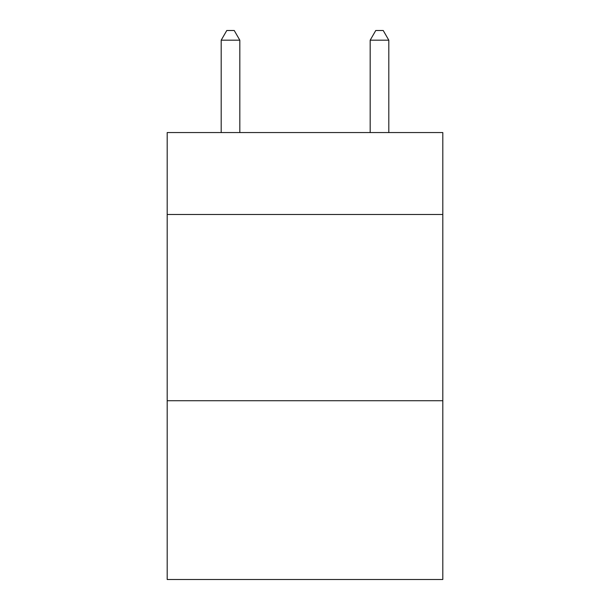 <?xml version="1.0" encoding="UTF-8"?>
<svg xmlns="http://www.w3.org/2000/svg" width="610" height="610" viewBox="0 0 610 610"><rect width="100%" height="100%" fill="white"/><g stroke="black" fill="none" stroke-linecap="round" stroke-linejoin="round"><path stroke-width="0.91" d="M442.807 214.491L442.807 132.553L167.193 132.553L167.193 214.491L442.807 214.491L442.807 579.5L167.193 579.5L167.193 214.491M442.807 400.724L167.193 400.724M239.821 132.553L239.821 40.184L221.194 40.184L221.194 132.553M221.194 40.184L226.783 30.5L234.232 30.5L239.821 40.184M388.806 132.553L388.806 40.184L370.178 40.184L370.178 132.553M370.178 40.184L375.768 30.5L383.217 30.5L388.806 40.184"/></g></svg>
